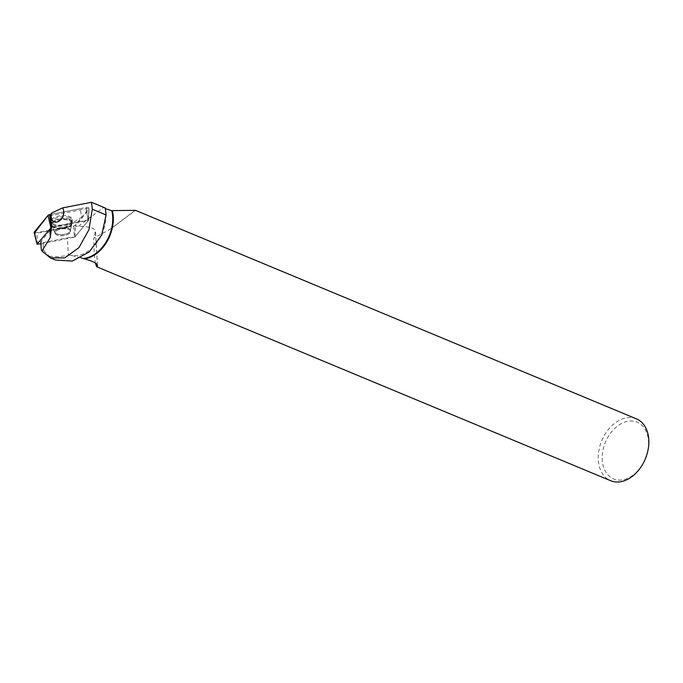 <?xml version="1.0" encoding="UTF-8"?>
<svg xmlns="http://www.w3.org/2000/svg" width="683" height="683" viewBox="0 0 683 683"><rect width="100%" height="100%" fill="white"/><g stroke="black" fill="none" stroke-linecap="round" stroke-linejoin="round"><path stroke-width="0.51" stroke-dasharray="3.42 2.56" d="M56.988 235.029A7.829 3.424 -6.2 0 1 55.067 233.099A7.829 3.424 -6.2 0 1 62.477 228.848A7.829 3.424 -6.2 0 1 70.631 231.392A7.829 3.424 -6.2 0 1 65.764 235.174A7.829 3.424 -6.2 0 1 56.988 235.029A7.829 3.424 -6.2 0 1 55.067 233.091A7.829 3.424 -6.2 0 1 62.477 228.839A7.829 3.424 -6.2 0 1 70.631 231.392A7.829 3.424 -6.2 0 1 65.764 235.174A7.829 3.424 -6.2 0 1 56.988 235.02M40.937 243.805L74.865 237.069L88.594 220.353L51.566 227.174M34.492 232.98L63.809 227.917L81.747 217.168L80.167 208.682L50.568 214.471L86.229 207.495A2.22 0.973 -6.2 0 1 88.961 208.213A2.22 0.973 -6.2 0 1 88.807 208.571L75.079 225.288A2.22 0.973 -6.2 0 1 73.542 226.013L36.865 233.185A2.22 0.973 -6.2 0 1 34.15 232.579M53.496 224.161A10.749 4.696 -6.2 0 1 50.884 221.668A10.749 4.696 -6.2 0 1 57.381 216.366A10.749 4.696 -6.2 0 1 69.606 216.528A10.749 4.696 -6.2 0 1 72.244 219.328A10.749 4.696 -6.2 0 1 65.38 224.408A10.749 4.696 -6.2 0 1 53.496 224.161M55.562 260.035L49.355 256.262L43.49 250.482L41.27 249.551M49.927 230.598L40.818 241.688L43.046 242.619L43.49 250.482M49.355 256.262L58.601 256.757L68.385 255.451L67.378 237.863L74.968 236.941L88.474 220.438L87.441 220.148L51.507 227.174M105.438 208.691L105.105 208.563A33.083 23.316 112.6 0 1 96.713 242.883A33.083 23.316 112.6 0 1 69.879 255.049L68.385 255.451M105.105 208.563L105.293 207.999M43.046 242.619L67.378 237.863M80.953 257.764L69.879 255.049M134.73 210.68L110.612 228.942L93.733 238.23C93.93 249.44 94.467 257.704 95.364 263.049M636.419 418.858A33.501 23.606 -67.4 0 0 601.749 440.714A33.501 23.606 -67.4 0 0 610.662 480.721M646.596 455.467A30.709 21.643 -67.4 0 0 648.568 442.678A30.709 21.643 -67.4 0 0 618.055 425.663A30.709 21.643 -67.4 0 0 606.487 473.097A30.709 21.643 -67.4 0 0 643.821 462.143M97.396 265.243L95.458 231.503C95.535 228.378 89.883 226.611 78.485 226.201L75.241 226.201L88.79 209.707L88.414 220.558M50.568 214.266L50.901 215.649L86.391 208.708A2.058 0.896 -6.2 0 1 88.927 209.374A2.058 0.896 -6.2 0 1 88.79 209.707M97.498 265.687L95.5 230.931L93.733 238.23M74.968 236.941L75.241 226.201M88.927 209.374L88.688 218.398L87.655 218.108L87.441 220.148M50.901 215.649L51.396 224.809M69.649 217.715A10.638 4.644 173.8 0 0 57.551 217.553A10.638 4.644 173.8 0 0 51.123 222.803A10.638 4.644 173.8 0 0 62.179 226.107A10.638 4.644 173.8 0 0 72.261 220.489A10.638 4.644 173.8 0 0 69.649 217.715M88.807 208.571L88.594 220.353M74.865 237.069L75.079 225.288M37.787 244.429L36.865 233.185M73.542 226.013L74.456 237.257M87.919 220.063L86.229 207.495M69.743 219.32A10.535 4.602 173.8 0 0 57.765 219.166A10.535 4.602 173.8 0 0 51.396 224.366A10.535 4.602 173.8 0 0 62.349 227.635A10.535 4.602 173.8 0 0 72.33 222.077A10.535 4.602 173.8 0 0 69.743 219.32M69.538 220.669A10.091 4.405 -6.2 0 1 71.647 224.596A10.091 4.405 -6.2 0 1 62.452 228.634A10.091 4.405 -6.2 0 1 52.608 226.679A10.091 4.405 -6.2 0 1 56.783 220.916A10.091 4.405 -6.2 0 1 69.538 220.669M68.582 228.293A7.829 3.424 173.8 0 0 59.805 228.139A7.829 3.424 173.8 0 0 54.939 231.921A7.829 3.424 173.8 0 0 56.86 233.851A7.829 3.424 173.8 0 0 65.636 234.004A7.829 3.424 173.8 0 0 70.503 230.222A7.829 3.424 173.8 0 0 68.582 228.293M78.485 226.201L103.722 207.367M86.391 208.708L87.655 218.108M56.868 233.97A7.829 3.424 -6.2 0 1 54.956 232.041A7.829 3.424 -6.2 0 1 62.366 227.789A7.829 3.424 -6.2 0 1 70.52 230.342A7.829 3.424 -6.2 0 1 65.645 234.124A7.829 3.424 -6.2 0 1 56.868 233.97M54.333 227.84A10.202 4.457 -6.2 0 1 52.54 226.713A10.202 4.457 -6.2 0 1 61.487 219.789A10.202 4.457 -6.2 0 1 71.715 224.622A10.202 4.457 -6.2 0 1 64.159 228.404A10.202 4.457 -6.2 0 1 54.333 227.84M54.042 227.208A10.484 4.576 -6.2 0 1 51.498 224.784A10.484 4.576 -6.2 0 1 57.833 219.61A10.484 4.576 -6.2 0 1 69.751 219.772A10.484 4.576 -6.2 0 1 72.321 222.504A10.484 4.576 -6.2 0 1 65.628 227.456A10.484 4.576 -6.2 0 1 54.042 227.208M88.636 220.259L88.961 208.213M72.261 220.489L70.503 230.222L72.33 222.077L72.244 219.328M55.067 233.099L51.396 224.366L50.884 221.668M110.62 228.95L135.524 210.373M51.123 222.803L55.067 233.091M88.688 218.389L88.474 220.438M51.549 226.961L50.986 217.066"/><path stroke-width="1.02" d="M51.566 227.174L37.104 244.147L40.937 243.805M37.07 244.266L34.15 232.579A2.22 0.973 -6.2 0 1 34.287 232.109L48.023 215.393A2.22 0.973 -6.2 0 1 49.552 214.667L48.015 215.393L34.492 232.98M40.818 241.688L41.27 249.551L41.953 251.088L50.32 237.428L49.927 230.598L51.507 227.183L51.396 224.809M50.32 237.428L51.549 226.961L50.568 214.266L51.635 213.062A8.316 5.865 -67.4 0 0 58.268 221.591A8.316 5.865 -67.4 0 0 62.486 207.922L91.505 202.279L92.299 209.203L88.969 229.625L78.946 247.622L64.689 257.918L50.294 257.824L41.953 251.088M92.299 209.203L106.096 214.949L101.716 234.986L89.217 251.95L72.287 261.094L55.562 260.035L50.286 257.85M106.096 214.949L105.293 207.999L91.505 202.279M51.635 213.062L62.486 207.922M84.009 258.43A33.083 23.316 112.6 0 0 111.756 210.697L112.328 210.595A33.501 23.606 112.6 0 1 113.318 218.278A33.501 23.606 112.6 0 1 84.461 258.908L80.953 257.764M111.756 210.697L105.105 208.563M84.461 258.908C93.417 261.29 97.746 263.664 97.438 266.054L97.396 265.243M97.498 265.687L96.67 266.763L610.662 480.721A33.501 23.606 -67.4 0 0 643.668 462.442A33.501 23.606 -67.4 0 0 646.699 455.151A33.501 23.606 -67.4 0 0 648.85 441.201A33.501 23.606 -67.4 0 0 636.419 418.858L135.524 210.355M95.364 263.049L96.67 266.763M112.328 210.595L135.507 210.355M135.524 210.338L134.73 210.68M643.668 462.442L643.821 462.143A30.709 21.643 -67.4 0 0 646.596 455.467L646.699 455.151M50.832 227.422L48.023 215.393M34.287 232.109L37.104 244.147M49.552 214.667L51.242 227.234"/></g></svg>
